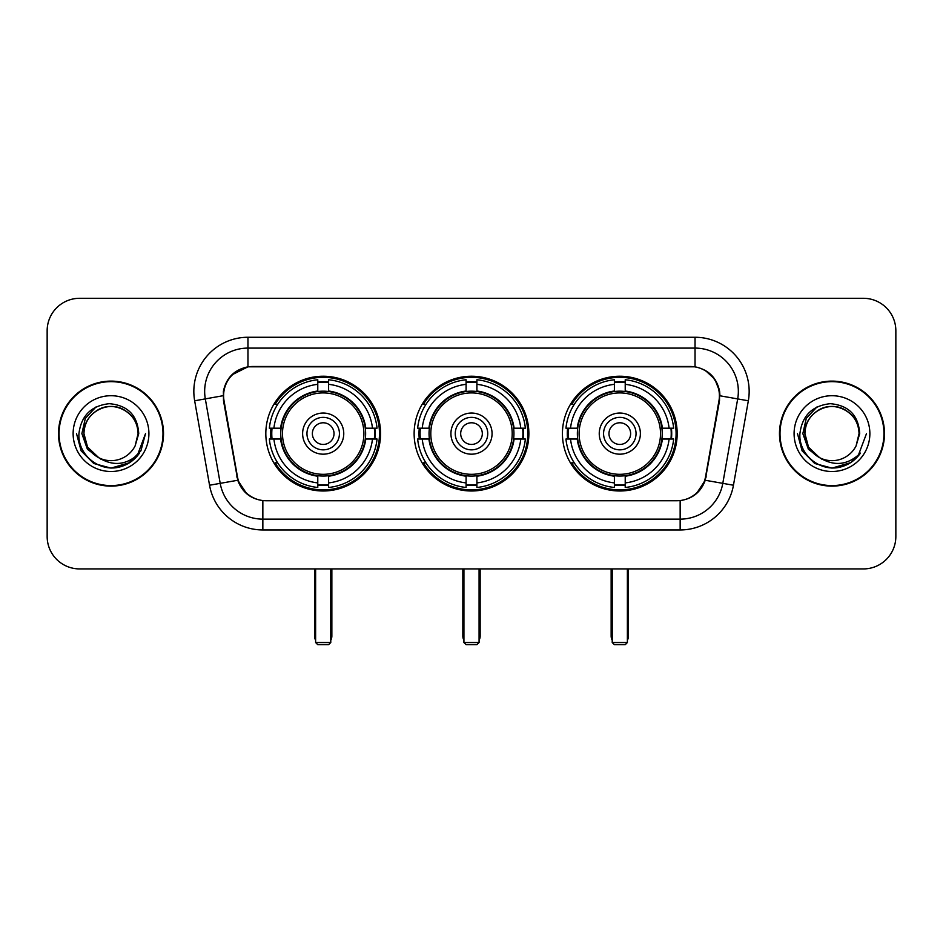 <?xml version="1.0" encoding="UTF-8"?>
<svg xmlns="http://www.w3.org/2000/svg" width="943" height="943" viewBox="0 0 943 943"><rect width="100%" height="100%" fill="white"/><g stroke="black" fill="none" stroke-linecap="round" stroke-linejoin="round"><path stroke-width="1.41" d="M414.13 433.615A57.37 57.37 0 0 0 471.5 490.985A57.37 57.37 0 0 0 528.87 433.615A57.37 57.37 0 0 0 471.5 376.233A57.37 57.37 0 0 0 414.13 433.615M562.429 433.615A57.37 57.37 0 0 0 619.81 490.985A57.37 57.37 0 0 0 677.18 433.615A57.37 57.37 0 0 0 619.81 376.233A57.37 57.37 0 0 0 562.429 433.615M265.82 433.615A57.37 57.37 0 0 0 323.19 490.985A57.37 57.37 0 0 0 380.571 433.615A57.37 57.37 0 0 0 323.19 376.233A57.37 57.37 0 0 0 265.82 433.615M223.597 395.718A29.233 29.233 0 0 0 224.045 400.799L237.412 476.58A29.233 29.233 0 0 0 266.197 500.733L676.803 500.733A29.233 29.233 0 0 0 705.588 476.58L718.955 400.799A29.233 29.233 0 0 0 690.17 366.497L252.83 366.497A29.233 29.233 0 0 0 223.597 395.718M270.971 439.025A52.502 52.502 0 0 1 270.971 428.205M567.58 439.025A52.502 52.502 0 0 1 567.58 428.205M419.281 439.025A52.502 52.502 0 0 1 419.281 428.205M58.513 433.615A52.502 52.502 0 0 0 111.015 486.116A52.502 52.502 0 0 0 163.516 433.615A52.502 52.502 0 0 0 111.015 381.113A52.502 52.502 0 0 0 58.513 433.615M779.484 433.615A52.502 52.502 0 0 0 831.985 486.116A52.502 52.502 0 0 0 884.487 433.615A52.502 52.502 0 0 0 831.985 381.113A52.502 52.502 0 0 0 779.484 433.615M223.385 391.392C226.19 377.848 234.383 369.656 247.962 366.815L695.038 366.815C708.606 369.644 716.798 377.837 719.615 391.392L719.497 400.799L705.234 480.258C700.967 492.022 692.598 498.812 680.151 500.592L262.849 500.592C250.425 498.835 242.068 492.046 237.766 480.258L223.503 400.799L223.385 391.392M231.683 374.984L247.962 366.815L247.962 348.097L695.038 348.097A43.295 43.295 0 0 1 737.685 398.913L722.798 483.346A43.295 43.295 0 0 1 680.151 519.133L262.849 519.133A43.295 43.295 0 0 1 220.202 483.346L205.315 398.913A43.295 43.295 0 0 1 247.962 348.097L247.962 337.264L695.038 337.264L695.038 366.815M705.329 370.41L714.877 379.298L719.615 391.392L719.945 395.789L748.341 400.787L733.454 485.232A54.128 54.128 0 0 1 680.151 529.954L262.849 529.954A54.128 54.128 0 0 1 209.546 485.232L194.659 400.787A54.128 54.128 0 0 1 247.962 337.264M265.655 500.733L262.849 500.592L262.849 529.954M680.151 529.954L680.151 500.592L677.345 500.733M733.454 485.232L705.234 480.258L696.5 493.578M246.689 493.743L237.766 480.258L209.546 485.232M706.13 476.58L705.953 477.5M237.047 477.5L236.87 476.58M194.659 400.787L223.055 395.718M895.85 330.769A32.475 32.475 0 0 0 863.375 298.294L79.625 298.294A32.475 32.475 0 0 0 47.15 330.769L47.15 536.449A32.475 32.475 0 0 0 79.625 568.924L863.375 568.924A32.475 32.475 0 0 0 895.85 536.449L895.85 330.769L895.85 536.449M47.15 330.769L47.15 536.449M863.375 298.294L79.625 298.294M79.625 568.924L863.375 568.924M162.986 433.615A51.959 51.959 0 0 0 111.015 381.656A51.959 51.959 0 0 0 59.055 433.615A51.959 51.959 0 0 0 111.015 485.574A51.959 51.959 0 0 0 162.986 433.615M129.651 462.659L111.015 468.117L93.77 463.496L81.133 450.86L76.513 433.615L81.133 450.86L93.77 463.496L111.015 468.117L128.272 463.496L140.896 450.86L145.528 433.615L136.994 456.318L132.173 460.879M100.866 459.17L87.44 449.304L81.876 433.615L85.33 418.35L96.021 406.94M138.079 433.615L135.12 445.921L138.739 433.615C137.501 415.25 127.682 405.278 109.282 403.687C91.306 405.655 81.192 415.627 78.941 433.615C77.538 453.701 97.365 470.899 117.015 467.587C126.468 465.771 133.965 460.938 139.493 453.088C127.01 465.088 113.466 466.655 98.874 457.791L87.581 447.147L83.951 433.615C84.316 423.407 88.831 415.592 97.483 410.17C114.351 399.372 139.01 413.6 138.079 433.615L135.12 445.921A27.064 27.064 0 0 1 98.874 457.791L87.581 447.147L83.951 433.615C84.316 423.407 88.831 415.592 97.483 410.17C114.351 399.372 139.01 413.6 138.079 433.615C137.713 423.407 133.211 415.592 124.547 410.17C107.679 399.372 83.031 413.6 83.951 433.615C84.316 423.407 88.831 415.592 97.483 410.17C114.351 399.372 139.01 413.6 138.079 433.615M98.673 457.697L87.581 447.147L83.951 433.615C84.434 444.518 89.408 452.581 98.874 457.791M73.13 433.615A37.885 37.885 0 0 0 111.015 471.5A37.885 37.885 0 0 0 148.911 433.615A37.885 37.885 0 0 0 111.015 395.718A37.885 37.885 0 0 0 73.13 433.615M139.493 453.088L129.804 462.553M129.58 462.695L117.156 467.563M145.528 433.615L140.896 450.86L128.272 463.496L111.015 468.117L93.77 463.496L81.133 450.86L76.513 433.615L81.133 450.86L93.77 463.496L111.015 468.117L128.272 463.496L140.896 450.86L145.528 433.615M883.945 433.615A51.959 51.959 0 0 0 831.985 381.656A51.959 51.959 0 0 0 780.014 433.615A51.959 51.959 0 0 0 831.985 485.574A51.959 51.959 0 0 0 883.945 433.615M866.487 433.615L857.965 456.318L853.132 460.879M821.836 459.17L808.41 449.304L802.847 433.615L806.289 418.35L816.98 406.94M819.467 457.603L808.54 447.147L804.921 433.615L808.54 447.147L819.467 457.603L808.54 447.147L804.921 433.615C805.287 423.407 809.789 415.592 818.453 410.17C835.321 399.372 859.969 413.6 859.049 433.615L856.079 445.921L859.698 433.615C858.46 415.25 848.653 405.278 830.241 403.687C812.265 405.655 802.163 415.627 799.912 433.615C798.497 453.701 818.324 470.899 837.973 467.587C847.439 465.771 854.924 460.938 860.464 453.088C847.969 465.088 834.425 466.655 819.832 457.791L819.809 457.779A27.064 27.064 0 0 0 856.079 445.921L859.049 433.615L856.079 445.921M819.832 457.791C810.367 452.581 805.405 444.518 804.921 433.615C805.287 423.407 809.789 415.592 818.453 410.17C835.321 399.372 859.969 413.6 859.049 433.615C858.684 423.407 854.169 415.592 845.517 410.17C828.649 399.372 803.99 413.6 804.921 433.615C805.287 423.407 809.789 415.592 818.453 410.17C835.321 399.372 859.969 413.6 859.049 433.615M794.089 433.615A37.885 37.885 0 0 0 831.985 471.5A37.885 37.885 0 0 0 869.87 433.615A37.885 37.885 0 0 0 831.985 395.718A37.885 37.885 0 0 0 794.089 433.615M860.464 453.088L850.786 462.541M850.539 462.695L838.115 467.563L850.61 462.659L838.115 467.563L850.61 462.659L831.985 468.117L814.728 463.496L802.104 450.86L797.472 433.615M850.562 462.683L838.138 467.563L850.562 462.683M365.283 439.025A42.435 42.435 0 0 0 328.612 391.522L328.612 391.522A42.435 42.435 0 0 0 281.108 439.025A42.435 42.435 0 0 0 365.283 439.025L365.283 439.025A42.435 42.435 0 0 1 328.612 475.696L328.612 482.899A49.578 49.578 0 0 0 372.473 439.025L377.047 439.025A54.128 54.128 0 0 1 328.612 487.472L328.612 482.899M272.055 439.025A51.417 51.417 0 0 1 272.055 428.205M328.612 382.481A51.417 51.417 0 0 0 317.779 382.481M374.324 428.205A51.417 51.417 0 0 1 374.324 439.025M372.473 428.205L377.047 428.205A54.128 54.128 0 0 0 328.612 379.758L328.612 391.015A42.942 42.942 0 0 1 365.79 428.205L372.473 428.205A49.578 49.578 0 0 0 328.612 384.331M273.906 439.025L269.344 439.025A54.128 54.128 0 0 0 317.779 487.472L317.779 476.215A42.942 42.942 0 0 1 280.59 439.025L273.906 439.025A49.578 49.578 0 0 0 317.779 482.899M372.473 439.025L365.79 439.025A42.942 42.942 0 0 1 328.612 476.215L328.612 475.696M281.108 439.025L281.108 439.025A42.435 42.435 0 0 0 317.779 475.696M328.612 484.749A51.417 51.417 0 0 1 317.779 484.749M317.779 384.331L317.779 379.758A54.128 54.128 0 0 0 269.344 428.205L280.59 428.205A42.942 42.942 0 0 1 317.779 391.015L317.779 384.331A49.578 49.578 0 0 0 273.906 428.205M363.892 433.615A40.702 40.702 0 0 1 323.19 474.317A40.702 40.702 0 0 1 282.487 433.615A40.702 40.702 0 0 1 323.19 392.913A40.702 40.702 0 0 1 363.892 433.615M343.759 433.615A20.569 20.569 0 0 0 323.19 413.046A20.569 20.569 0 0 0 302.62 433.615A20.569 20.569 0 0 0 323.19 454.184A20.569 20.569 0 0 0 343.759 433.615M339.433 433.615A16.243 16.243 0 0 0 323.19 417.372A16.243 16.243 0 0 0 306.958 433.615A16.243 16.243 0 0 0 323.19 449.846A16.243 16.243 0 0 0 339.433 433.615M334.022 433.615A10.821 10.821 0 0 1 323.19 444.436A10.821 10.821 0 0 1 312.369 433.615A10.821 10.821 0 0 1 323.19 422.782A10.821 10.821 0 0 1 334.022 433.615A10.821 10.821 0 0 1 323.19 444.436A10.821 10.821 0 0 1 312.369 433.615A10.821 10.821 0 0 1 323.19 422.782A10.821 10.821 0 0 1 334.022 433.615M277.643 404.382L275.085 404.382A56.297 56.297 0 0 1 379.487 433.615A56.297 56.297 0 0 1 275.085 462.836L277.643 462.836M315.622 568.924L315.622 642.537L330.769 642.537L330.769 568.924M315.622 642.537L317.779 644.706L328.612 644.706L330.769 642.537M513.593 439.025A42.435 42.435 0 0 0 476.91 391.522L476.91 391.522A42.435 42.435 0 0 0 429.407 439.025A42.435 42.435 0 0 0 513.593 439.025L513.593 439.025A42.435 42.435 0 0 1 476.91 475.696L476.91 482.899A49.578 49.578 0 0 0 520.784 439.025L525.357 439.025A54.128 54.128 0 0 1 476.91 487.472L476.91 482.899M420.366 439.025A51.417 51.417 0 0 1 420.366 428.205M476.91 382.481A51.417 51.417 0 0 0 466.09 382.481M522.634 428.205A51.417 51.417 0 0 1 522.634 439.025M520.784 428.205L525.357 428.205A54.128 54.128 0 0 0 476.91 379.758L476.91 391.015A42.942 42.942 0 0 1 514.1 428.205L520.784 428.205A49.578 49.578 0 0 0 476.91 384.331M422.216 439.025L417.643 439.025A54.128 54.128 0 0 0 466.09 487.472L466.09 476.215A42.942 42.942 0 0 1 428.9 439.025L422.216 439.025A49.578 49.578 0 0 0 466.09 482.899M520.784 439.025L514.1 439.025A42.942 42.942 0 0 1 476.91 476.215L476.91 475.696M429.407 439.025L429.407 439.025A42.435 42.435 0 0 0 466.09 475.696M476.91 484.749A51.417 51.417 0 0 1 466.09 484.749M466.09 384.331L466.09 379.758A54.128 54.128 0 0 0 417.643 428.205L428.9 428.205A42.942 42.942 0 0 1 466.09 391.015L466.09 384.331A49.578 49.578 0 0 0 422.216 428.205M512.202 433.615A40.702 40.702 0 0 1 471.5 474.317A40.702 40.702 0 0 1 430.798 433.615A40.702 40.702 0 0 1 471.5 392.913A40.702 40.702 0 0 1 512.202 433.615M492.069 433.615A20.569 20.569 0 0 0 471.5 413.046A20.569 20.569 0 0 0 450.931 433.615A20.569 20.569 0 0 0 471.5 454.184A20.569 20.569 0 0 0 492.069 433.615M487.743 433.615A16.243 16.243 0 0 0 471.5 417.372A16.243 16.243 0 0 0 455.257 433.615A16.243 16.243 0 0 0 471.5 449.846A16.243 16.243 0 0 0 487.743 433.615M482.321 433.615A10.821 10.821 0 0 1 471.5 444.436A10.821 10.821 0 0 1 460.679 433.615A10.821 10.821 0 0 1 471.5 422.782A10.821 10.821 0 0 1 482.321 433.615A10.821 10.821 0 0 1 471.5 444.436A10.821 10.821 0 0 1 460.679 433.615A10.821 10.821 0 0 1 471.5 422.782A10.821 10.821 0 0 1 482.321 433.615M425.941 404.382L423.395 404.382A56.297 56.297 0 0 1 527.797 433.615A56.297 56.297 0 0 1 423.395 462.836L425.941 462.836M463.921 568.924L463.921 642.537L479.079 642.537L479.079 568.924M463.921 642.537L466.09 644.706L476.91 644.706L479.079 642.537M661.892 439.025A42.435 42.435 0 0 0 625.221 391.522L625.221 391.522A42.435 42.435 0 0 0 577.717 439.025A42.435 42.435 0 0 0 661.892 439.025L661.892 439.025A42.435 42.435 0 0 1 625.221 475.696L625.221 482.899A49.578 49.578 0 0 0 669.094 439.025L673.656 439.025A54.128 54.128 0 0 1 625.221 487.472L625.221 482.899M568.676 439.025A51.417 51.417 0 0 1 568.676 428.205M625.221 382.481A51.417 51.417 0 0 0 614.388 382.481M670.945 428.205A51.417 51.417 0 0 1 670.945 439.025M669.094 428.205L673.656 428.205A54.128 54.128 0 0 0 625.221 379.758L625.221 391.015A42.942 42.942 0 0 1 662.41 428.205L669.094 428.205A49.578 49.578 0 0 0 625.221 384.331M570.527 439.025L565.953 439.025A54.128 54.128 0 0 0 614.388 487.472L614.388 476.215A42.942 42.942 0 0 1 577.21 439.025L570.527 439.025A49.578 49.578 0 0 0 614.388 482.899M669.094 439.025L662.41 439.025A42.942 42.942 0 0 1 625.221 476.215L625.221 475.696M577.717 439.025L577.717 439.025A42.435 42.435 0 0 0 614.388 475.696M625.221 484.749A51.417 51.417 0 0 1 614.388 484.749M614.388 384.331L614.388 379.758A54.128 54.128 0 0 0 565.953 428.205L577.21 428.205A42.942 42.942 0 0 1 614.388 391.015L614.388 384.331A49.578 49.578 0 0 0 570.527 428.205M660.513 433.615A40.702 40.702 0 0 1 619.81 474.317A40.702 40.702 0 0 1 579.108 433.615A40.702 40.702 0 0 1 619.81 392.913A40.702 40.702 0 0 1 660.513 433.615M640.38 433.615A20.569 20.569 0 0 0 619.81 413.046A20.569 20.569 0 0 0 599.241 433.615A20.569 20.569 0 0 0 619.81 454.184A20.569 20.569 0 0 0 640.38 433.615M636.042 433.615A16.243 16.243 0 0 0 619.81 417.372A16.243 16.243 0 0 0 603.567 433.615A16.243 16.243 0 0 0 619.81 449.846A16.243 16.243 0 0 0 636.042 433.615M630.631 433.615A10.821 10.821 0 0 1 619.81 444.436A10.821 10.821 0 0 1 608.978 433.615A10.821 10.821 0 0 1 619.81 422.782A10.821 10.821 0 0 1 630.631 433.615A10.821 10.821 0 0 1 619.81 444.436A10.821 10.821 0 0 1 608.978 433.615A10.821 10.821 0 0 1 619.81 422.782A10.821 10.821 0 0 1 630.631 433.615M574.252 404.382L571.694 404.382A56.297 56.297 0 0 1 676.096 433.615A56.297 56.297 0 0 1 571.694 462.836L574.252 462.836M612.231 568.924L612.231 642.537L627.378 642.537L627.378 568.924M612.231 642.537L614.388 644.706L625.221 644.706L627.378 642.537M695.038 337.264A54.128 54.128 0 0 1 748.341 400.787M205.315 398.913A43.295 43.295 0 0 1 204.655 391.392M314.538 568.924L314.538 636.042L315.622 636.042M323.19 444.436A10.821 10.821 0 0 1 312.369 433.615A10.821 10.821 0 0 1 323.19 422.782M330.769 636.042L331.853 636.042L331.853 568.924M317.779 485.232A51.9 51.9 0 0 0 328.612 485.232M374.819 439.025A51.9 51.9 0 0 0 374.819 428.205M328.612 381.986A51.9 51.9 0 0 0 317.779 381.986M462.836 568.924L462.836 636.042L463.921 636.042M471.5 444.436A10.821 10.821 0 0 1 460.679 433.615A10.821 10.821 0 0 1 471.5 422.782M479.079 636.042L480.164 636.042L480.164 568.924M466.09 485.232A51.9 51.9 0 0 0 476.91 485.232M523.117 439.025A51.9 51.9 0 0 0 523.117 428.205M476.91 381.986A51.9 51.9 0 0 0 466.09 381.986M611.147 568.924L611.147 636.042L612.231 636.042M619.81 444.436A10.821 10.821 0 0 1 608.978 433.615A10.821 10.821 0 0 1 619.81 422.782M627.378 636.042L628.462 636.042L628.462 568.924M614.388 485.232A51.9 51.9 0 0 0 625.221 485.232M671.428 439.025A51.9 51.9 0 0 0 671.428 428.205M625.221 381.986A51.9 51.9 0 0 0 614.388 381.986M314.538 636.042A8.664 8.664 0 0 0 315.622 640.238M330.769 640.238A8.664 8.664 0 0 0 331.853 636.042M462.836 636.042A8.664 8.664 0 0 0 463.921 640.238M479.079 640.238A8.664 8.664 0 0 0 480.164 636.042M611.147 636.042A8.664 8.664 0 0 0 612.231 640.238M627.378 640.238A8.664 8.664 0 0 0 628.462 636.042"/></g></svg>
